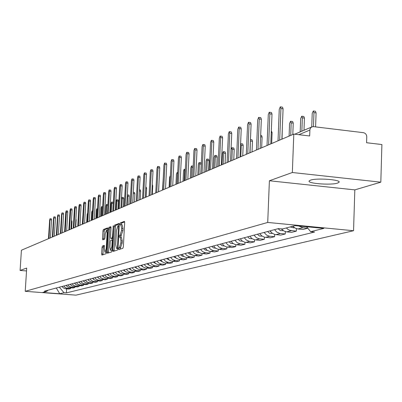 <?xml version="1.0" encoding="UTF-8"?>
<svg xmlns="http://www.w3.org/2000/svg" width="402" height="402" viewBox="0 0 402 402"><rect width="100%" height="100%" fill="white"/><g stroke="black" fill="none" stroke-linecap="round" stroke-linejoin="round"><path stroke-width="0.6" d="M118.57 248.763L118.766 249.612L122.876 248.29L123.339 246.813L124.66 222.577L124.379 221.376L120.253 222.974L119.932 224.009L120.128 224.839L120.781 224.607L121.665 228.436L121.555 230.436L120.097 235.155L119.57 235.341L119.253 236.371L119.449 237.21L120.092 236.999L120.987 240.868L120.876 242.878L119.414 247.567L118.891 247.738L118.57 248.763M121.303 237.14L122.303 240.989L122.193 242.994L119.886 249.255M124.64 221.904L121.56 223.1L121.263 224.653M120.891 224.617L122.092 224.728L122.982 228.557L122.871 230.557L120.59 237.044M337.569 183.081L338.956 182.337C341.846 179.709 316.61 177.764 310.47 180.156L309.203 180.875C306.595 183.498 331.132 185.397 337.569 183.081M102.445 246.034L102.023 247.431L101.661 253.878L101.912 255.049L106.098 253.702L106.53 252.29L107.831 229.06L107.55 227.914L103.379 229.532L102.957 230.939L102.52 238.703L102.766 239.853L104.565 239.205L104.992 237.798L105.213 233.924L106.435 230.115L107.113 233.21L106.254 248.481L105.038 252.26L104.354 249.119L104.244 245.416L102.445 246.034L103.706 246.145L103.284 247.542L102.942 254.717M269.39 180.764L354.83 189.875L380.815 182.171L292.344 172.508L269.39 180.764L267.717 222.442L25.22 291.314L26.713 268.064L20.1 270.44L21.412 250.23L293.797 134.097L309.671 135.976L309.887 130.042L298.852 134.695M292.344 172.508L293.797 134.097M112.811 250.245L113.083 251.446L117.525 250.014L117.977 248.562L119.293 224.643L119.022 223.457L114.57 225.185L114.128 226.638L112.811 250.245L114.108 250.356L114.133 251.109M111.726 251.883L107.414 253.27L107.153 252.089L108.46 228.818L108.892 227.391L110.751 226.673L111.007 227.839L110.48 237.321L110.741 238.502L111.992 238.054L112.434 236.617L113.319 225.673L112.168 250.456L111.726 251.883M380.815 182.171L381.9 144.544L366.584 142.73L366.76 136.871C366.619 134.559 365.498 133.157 363.403 132.675L313.59 126.65L312.168 126.791L310.937 127.555L310.128 128.816L309.887 130.042M354.83 189.875L353.544 230.728L75.938 295.143L25.22 291.314M20.1 270.44L26.527 270.958M292.832 226.231L295.174 228.13L297.962 228.984L302.862 227.723L298.761 225.994M302.862 227.723L307.806 228.195M297.962 228.984L302.952 229.462L307.826 228.22M296.45 228.673L296.359 231.14L289.807 230.326L287.932 229.391L286.335 227.954M281.42 228.894L283.807 230.959L286.274 231.828L291.616 232.351L296.359 231.14M285.36 231.622L285.269 233.964L279.913 233.441L276.661 232.014L274.566 229.648M270.079 230.843L272.164 233.195L274.898 234.507L280.712 235.125L285.269 233.964M274.697 234.456L274.606 236.677L269.34 236.17L266.561 235.069L264.079 232.451M259.767 233.602L261.813 235.909L264.501 237.195L270.219 237.793L274.606 236.677M264.431 237.175L264.34 239.29L259.159 238.793L256.426 237.718L253.989 235.145M249.833 236.26L251.843 238.522L254.491 239.778L260.114 240.366L264.34 239.29M254.536 239.793L254.456 241.808L249.351 241.326L246.26 239.984L244.27 237.748M240.265 238.818L242.24 241.034L244.848 242.27L250.381 242.843L254.456 241.808M245.004 242.305L244.924 244.235L239.899 243.763L237.255 242.728L234.904 240.25M231.039 241.285L232.984 243.461L235.547 244.677L240.989 245.235L244.924 244.235M235.808 244.733L235.728 246.577L230.331 246.024L227.788 244.823L225.864 242.667M222.135 243.662L224.05 245.803L226.572 246.994L231.934 247.542L235.728 246.577M226.929 247.069L226.849 248.833L221.537 248.295L219.04 247.114L217.145 244.999M213.542 245.959L215.427 248.064L217.909 249.23L223.19 249.768L226.849 248.833M218.356 249.32L218.281 251.014L213.045 250.486L210.583 249.33L208.718 247.25M205.241 248.18L207.095 250.245L209.537 251.396L214.738 251.918L218.281 251.014M210.07 251.496L209.995 253.124L204.839 252.607L202.417 251.471L200.578 249.426M197.216 250.325L199.04 252.355L201.447 253.486L206.573 253.994L209.995 253.124M202.055 253.597L201.985 255.164L196.905 254.657L194.518 253.541L192.709 251.531M189.458 252.401L191.251 254.396L193.623 255.506L198.673 256.009L201.985 255.164M194.307 255.622L194.236 257.134L189.226 256.642L186.875 255.546L185.096 253.567M181.95 254.411L183.719 256.37L186.056 257.461L191.03 257.953L194.236 257.134M186.804 257.587L186.734 259.044L181.794 258.561L179.478 257.481L177.724 255.536M174.679 256.35L176.423 258.285L178.724 259.355L183.629 259.838L186.734 259.044M182.629 258.692L179.553 259.486L179.468 260.898L175.423 260.551L172.669 259.602L170.589 257.446M167.639 258.235L169.353 260.134L171.624 261.189L176.463 261.662L179.468 260.898M172.493 261.325L172.428 262.687L167.629 262.225L165.378 261.179L163.674 259.295M160.81 260.059L162.503 261.933L164.74 262.968L169.513 263.431L172.428 262.687M165.664 263.104L165.599 264.426L160.865 263.968L158.644 262.943L156.971 261.089M154.192 261.828L155.86 263.672L158.071 264.692L162.775 265.144L165.599 264.426M159.046 264.833L158.981 266.109L154.313 265.662L152.122 264.652L150.469 262.828M147.775 263.546L149.418 265.36L151.594 266.365L156.237 266.807L158.981 266.109M152.619 266.506L152.554 267.747L147.951 267.305L145.79 266.31L144.157 264.511M141.544 265.209L143.167 266.998L145.313 267.988L149.896 268.425L152.554 267.747M146.383 268.129L146.318 269.335L141.77 268.903L139.64 267.923L138.032 266.149M135.494 266.827L137.092 268.591L139.213 269.561L143.735 269.993L146.318 269.335M140.323 269.712L140.263 270.878L135.775 270.451L133.67 269.486L132.082 267.742M129.62 268.4L131.198 270.134L133.288 271.094L137.75 271.516L140.263 270.878M134.434 271.244L134.374 272.375L129.946 271.958L127.871 271.008L126.303 269.285M123.906 269.928L125.464 271.636L127.529 272.581L131.936 272.993L134.374 272.375M128.715 272.732L128.655 273.832L124.283 273.42L122.233 272.486L120.685 270.787M118.359 271.41L119.891 273.099L121.932 274.028L126.283 274.435L128.655 273.832M123.148 274.179L123.092 275.244L118.771 274.842L116.751 273.923L115.223 272.249M112.957 272.852L114.475 274.516L116.49 275.435L120.781 275.832L123.092 275.244M117.736 275.586L117.68 276.621L113.414 276.229L111.414 275.32L109.912 273.672M107.706 274.259L109.203 275.898L111.188 276.802L115.434 277.194L117.68 276.621M112.47 276.958L112.409 277.963L108.198 277.576L106.228 276.682L104.741 275.053M102.595 275.626L104.073 277.244L106.033 278.134L110.223 278.521L112.409 277.963M107.339 278.29L107.284 279.269L103.123 278.887L101.173 278.003L99.706 276.395M97.616 276.958L99.078 278.551L101.013 279.43L105.153 279.812L107.284 279.269M102.344 279.586L102.289 280.541L98.178 280.164L96.254 279.295L94.807 277.707M92.772 278.254L94.209 279.827L96.128 280.696L100.219 281.068L102.289 280.541M97.48 280.852L97.425 281.777L93.364 281.41L91.46 280.551L90.028 278.983M88.048 279.516L89.47 281.068L91.365 281.928L95.405 282.294L97.425 281.777M92.736 282.083L92.686 282.988L88.671 282.621L86.792 281.772L85.375 280.229M83.445 280.747L84.847 282.279L86.721 283.124L90.716 283.485L92.686 282.988M88.113 283.284L88.063 284.164L83.767 283.722L82.239 282.968L80.842 281.44M78.953 281.948L80.345 283.46L82.194 284.294L86.144 284.651L88.063 284.164M83.606 284.45L83.556 285.309L79.631 284.958L77.797 284.129L76.415 282.626M74.576 283.114L75.953 284.611L77.777 285.435L81.686 285.787L83.556 285.309M79.209 285.596L79.164 286.43L75.28 286.083L73.465 285.264L72.104 283.777M70.31 284.259L71.667 285.737L73.471 286.551L77.335 286.892L79.164 286.43M74.923 286.706L74.872 287.52L70.717 287.098L68.978 286.169L67.893 284.902M66.139 285.37L67.486 286.832L69.27 287.636L73.089 287.973L74.872 287.52M70.732 287.792L70.687 288.586L66.576 288.169L65.114 287.45L63.782 286.003M62.074 286.46L63.4 287.902L65.169 288.696L68.943 289.028L70.687 288.586M59.315 287.194L63.998 292.701L59.732 293.756L42.667 292.47L46.732 291.395L44.305 291.209L278.445 228.607L282.425 228.989L295.068 225.638L323.836 228.411L310.645 231.678L306.631 226.753M63.998 292.701L66.4 292.882L314.56 232.049L310.645 231.678M267.717 222.442L353.544 230.728M66.647 288.852L66.4 292.882M46.732 291.395L48.069 290.204M56.315 287.998L59.732 293.756M119.278 223.979L115.861 225.306L115.414 226.758L114.108 250.356M117.213 248.29L117.525 247.27L118.495 225.477L117.922 225.693L116.485 230.371L115.696 244.627L116.575 248.486L117.987 248.356M117.696 248.557L116.665 248.466M110.992 227.185L110.168 227.507L109.736 228.934L108.455 252.938M111.967 238.602L112.841 238.326M109.927 247.185L110.635 250.366L111.882 246.526L112.183 241.064L111.922 239.878L110.666 240.316L110.228 241.748L109.927 247.185M111.846 250.471L112.173 250.351M104.475 245.878L103.706 246.145M106.234 252.366L106.53 252.265M107.766 230.235L106.515 230.125M107.821 228.416L104.636 229.648L104.213 231.055L103.796 239.486M313.459 126.635L313.962 112.635L313.294 110.977L312.218 113.419L311.731 126.977L294.736 134.208M313.444 110.997L315.419 111.243L316.093 112.902L315.59 126.891M280.435 106.877L282.45 107.128L283.078 108.796L281.892 139.172M279.676 140.117L280.918 108.525L280.289 106.857L279.259 109.324L278.018 140.826M292.641 226.281L293.314 226.753M290.043 226.969L293.812 227.763M301.857 131.178L302.349 117.841L301.711 116.208L300.676 118.59L300.183 131.891M301.852 116.223L303.801 116.464L304.445 118.098L303.992 130.268M281.199 228.869L281.953 229.507M278.083 228.703L280.254 230.582L282.772 230.647M290.706 135.414L291.189 122.846L290.571 121.233L289.576 123.565L289.098 136.102M290.701 121.248L292.631 121.484L293.244 123.092L292.812 134.514M269.938 230.884L270.993 232.105M267.546 231.522L269.677 233.361L272.154 233.426M282.375 126.871L282.033 139.112M269.405 112.228L271.395 112.475L271.998 114.113L270.802 143.901M268.621 144.831L269.868 113.851L269.27 112.208L268.28 114.62L267.028 145.509M258.803 117.369L260.767 117.61L261.345 119.228L260.139 148.449M257.994 149.363L259.255 118.972L258.682 117.354L257.722 119.711L256.461 150.016M248.607 122.319L250.546 122.55L251.099 124.143L249.888 152.815M247.778 153.72L249.044 123.896L248.491 122.303L247.572 124.605L246.305 154.348M259.707 233.617L260.365 234.487M257.396 234.235L259.491 236.039L261.928 236.105M271.32 130.941L272.104 132.529L271.662 143.534M247.622 236.848L249.371 238.486L251.642 238.793M260.682 135.343L261.561 135.449L262.109 136.987L261.667 147.795M238.798 127.077L240.708 127.303L241.24 128.876L240.019 157.026M237.944 157.911L239.215 128.635L238.687 127.067L237.798 129.318L236.527 158.514M229.346 131.665L231.23 131.886L231.743 133.434L230.522 161.076M228.477 161.946L229.753 133.203L229.246 131.655L228.386 133.861L227.11 162.529M238.2 239.371L239.924 240.974L242.471 241.2M250.049 152.75L250.431 139.971M250.446 139.594L251.948 139.765L252.476 141.283L252.029 151.906M229.115 241.798L230.808 243.376L233.21 243.627M240.783 156.7L241.28 145.212L240.592 143.8M240.868 143.73L242.672 143.936L243.18 145.434L242.733 155.87M220.341 244.145L222.01 245.692L224.17 245.984M231.838 160.514L232.336 149.222L231.853 147.745L231.044 149.8L230.547 161.066M231.939 147.755L233.723 147.961L234.205 149.433L233.758 159.694M211.869 246.406L213.507 247.928L215.633 248.215M223.2 164.197L223.698 153.097L223.231 151.639L222.447 153.654L221.949 164.73M223.311 151.649L225.07 151.845L225.542 153.303L225.09 163.393M203.683 248.597L205.251 250.069L207.291 250.391M214.849 167.755L215.346 156.835L214.899 155.403L214.14 157.378L213.643 168.272M214.975 155.408L216.713 155.604L217.165 157.036L216.713 166.961M195.769 250.712L197.266 252.134L199.226 252.486M206.774 171.202L207.271 160.453L206.839 159.041L206.105 160.981L205.603 171.699M206.914 159.046L208.628 159.237L209.065 160.654L208.608 170.418M188.111 252.763L189.538 254.139L191.417 254.516M198.96 174.533L199.462 163.956L199.045 162.559L198.332 164.463L197.829 175.011M199.111 162.569L200.804 162.75L201.226 164.152L200.769 173.759M180.699 254.742L182.061 256.074L183.86 256.476M191.397 177.754L191.895 167.348L191.493 165.966L190.804 167.84L190.302 178.222M220.236 136.087L222.095 136.303L222.587 137.826L221.361 164.981M219.351 165.84L220.628 137.6L220.14 136.077L219.311 138.233L218.03 166.398M211.452 140.348L213.286 140.559L213.758 142.062L212.527 168.745M210.547 169.589L211.829 141.846L211.362 140.338L210.558 142.454L209.276 170.131M202.97 144.464L204.784 144.67L205.236 146.152L204.005 172.378M202.055 173.212L203.337 145.936L202.889 144.459L202.111 146.529L200.829 173.734M194.779 148.438L196.568 148.639L197.005 150.102L195.779 175.89M193.854 176.709L195.136 149.891L194.704 148.433L193.95 150.464L192.669 177.212M186.87 152.283L188.633 152.479L189.051 153.921L187.824 179.277M185.93 180.086L187.211 153.715L186.794 152.273L186.066 154.267L184.784 180.573M179.217 155.996L180.96 156.187L181.362 157.609L180.136 182.558M178.272 183.352L179.553 157.408L179.151 155.986L178.443 157.946L177.161 183.825M171.82 159.589L173.538 159.775L173.925 161.177L172.699 185.729M170.86 186.513L172.141 160.986L171.754 159.579L171.066 161.498L169.79 186.97M164.654 163.066L166.353 163.247L166.73 164.634L165.503 188.794M163.689 189.568L164.966 164.443L164.594 163.056L163.931 164.946L162.654 190.01M173.518 256.662L176.543 258.37M184.071 180.88L184.573 170.629L184.181 169.267L183.508 171.106L183.01 181.332M166.564 258.521L169.448 260.21M176.97 183.905L177.473 173.815L177.096 172.468L176.443 174.272L175.945 184.342M159.82 260.325L162.574 261.983M170.358 175.624L169.589 177.347L169.091 187.267M153.278 262.074L155.906 263.702M163.212 178.99L162.443 190.101M146.931 263.772L149.428 265.37M159.026 182.222L158.604 191.739M140.77 265.421L143.142 266.983M152.313 184.493L152.74 185.779L152.293 194.427M134.786 267.018L137.037 268.546M145.775 187.201L146.293 187.252L146.609 188.513L146.162 197.04M128.972 268.571L131.102 270.069M139.439 189.834L140.343 189.925L140.65 191.171L140.203 199.583M123.324 270.084L125.334 271.541M132.826 202.729L133.273 192.759M133.293 192.397L134.559 192.523L134.861 193.759L134.414 202.05M117.826 271.551L119.721 272.968M127.213 205.12L127.705 196.121L127.318 194.945M127.454 194.905L128.936 195.05L129.228 196.271L128.781 204.452M112.48 272.983L114.263 274.355M121.756 207.447L122.243 198.568L121.967 197.362L121.449 198.92L120.962 207.784L122.148 186.025L121.856 184.759L120.298 184.598M122.002 197.367L123.469 197.513L123.746 198.714L123.303 206.789M107.279 274.375L108.947 275.697M116.439 209.713L116.927 200.95L116.66 199.759L116.158 201.296L115.67 210.045M116.691 199.759L118.143 199.905L118.414 201.095L117.972 209.06M102.214 275.727L103.766 277.003M111.269 211.919L111.751 203.266L111.49 202.09L111.002 203.603L110.52 212.241M111.525 202.095L112.957 202.231L113.223 203.412L112.781 211.276M97.284 277.043L98.721 278.269M106.234 214.065L106.716 205.528L106.46 204.362L105.982 205.854L105.5 214.377M106.49 204.367L107.937 204.507M92.48 278.33L93.807 279.501M101.324 216.16L101.801 207.728L101.56 206.578L101.088 208.045L100.611 216.462M157.72 166.433L159.393 166.614L159.755 167.981L158.534 191.769M156.745 192.528L158.021 167.795L157.659 166.428L157.016 168.277L155.74 192.96M150.996 169.694L152.654 169.87L153.001 171.222L151.785 194.643M150.016 195.397L151.288 171.041L150.941 169.689L150.313 171.508L149.047 195.814M144.479 172.86L146.117 173.031L146.454 174.362L145.238 197.437M143.499 198.176L144.765 174.187L144.429 172.855L143.821 174.639L142.554 198.583M138.162 175.925L139.775 176.096L140.102 177.413L138.891 200.141M137.172 200.874L138.439 177.237L138.112 175.92L137.519 177.679L136.258 201.266M132.032 178.905L133.625 179.071L133.941 180.367L132.73 202.769M131.037 203.492L132.298 180.196L131.987 178.9L131.409 180.629L130.147 203.869M126.077 181.794L127.655 181.955L127.957 183.237L126.756 205.316M125.082 206.03L126.339 183.071L126.037 181.789L125.474 183.488L124.218 206.397M119.299 208.497L120.55 185.865L120.258 184.598L119.711 186.267L118.459 208.854M114.681 187.327L116.218 187.483L116.505 188.734L115.309 210.196M113.681 210.889L114.927 188.573L114.645 187.322L114.108 188.97L112.867 211.236M109.223 189.975L110.746 190.131L111.017 191.367L109.831 212.532M108.218 213.221L109.46 191.211L109.188 189.975L108.666 191.593L107.429 213.557M103.917 192.553L105.419 192.704L105.686 193.93L104.5 214.804M102.912 215.482L104.143 193.774L103.882 192.553L103.374 194.146L102.143 215.809M98.751 195.06L100.239 195.211L100.495 196.417L99.319 217.015M97.746 217.683L98.977 196.266L98.721 195.06L98.224 196.628L96.998 218.005M93.731 197.503L95.199 197.643L95.445 198.839L94.274 219.165M92.721 219.829L93.942 198.694L93.696 197.498L93.214 199.045L91.993 220.135M88.837 199.874L90.289 200.02L90.53 201.201L89.365 221.256M87.832 221.914L89.048 201.055L88.807 199.874L88.34 201.397L87.123 222.216M84.078 202.191L85.51 202.327L85.747 203.497L84.586 223.296M83.068 223.944L84.279 203.357L84.048 202.186L83.586 203.688L82.38 224.236M79.435 204.442L80.857 204.578L81.083 205.734L79.928 225.281M78.43 225.919L79.636 205.593L79.41 204.437L78.958 205.919L77.757 226.205M87.797 279.581L89.008 280.691M96.54 218.201L97.018 209.874L96.781 208.733L96.324 210.186L95.847 218.497M74.918 206.638L76.32 206.774L76.541 207.914L75.39 227.215M73.913 227.849L75.109 207.779L74.888 206.633L74.45 208.095L73.254 228.125M83.234 280.802L84.33 281.847M91.877 220.185L92.354 211.965L92.123 210.834L91.676 212.266L91.199 220.477M70.511 208.779L71.898 208.909L72.109 210.04L70.968 229.1M69.506 229.728L70.697 209.904L70.486 208.774L70.054 210.216L68.863 229.999M78.782 281.993L79.762 282.968M87.666 212.929L87.144 214.301L86.666 222.406M66.214 210.864L67.586 210.995L67.792 212.11L66.657 230.939M65.209 231.557L66.395 211.98L66.189 210.864L65.767 212.281L64.586 231.823M74.44 283.154L75.295 284.043M82.907 215.231L82.249 224.291M61.019 233.346L61.998 212.899L63.38 213.03L63.581 214.135L62.446 232.733M61.998 212.899L61.586 214.296L60.411 233.602M70.204 284.284L70.933 285.083M80.385 217.517L79.963 225.266M57.933 214.884L59.275 215.01L59.471 216.105L58.345 234.487M56.928 235.085L57.908 214.884L57.506 216.266L56.335 235.341M66.069 285.39L66.657 286.078M75.888 218.869L76.144 219.954L75.722 227.075M53.938 216.824L55.27 216.949L55.456 218.03L54.34 236.19M52.938 236.788L53.918 216.824L53.526 218.185L52.36 237.034M62.034 286.47L62.466 287.013M71.471 220.698L71.802 220.733L72.003 221.798L71.581 228.838M50.044 218.718L51.355 218.839L51.541 219.909L50.431 237.858M49.044 238.451L50.024 218.713L49.637 220.06L48.481 238.693M69.913 287.731L71.682 287.274M74.124 286.646L75.938 286.179M78.44 285.536L80.294 285.053M82.862 284.395L84.767 283.902M87.395 283.224L89.35 282.722M92.043 282.028L94.048 281.511M96.817 280.797L98.872 280.269M101.716 279.536L103.827 278.993M106.741 278.244L108.912 277.681M111.907 276.913L114.133 276.34M117.213 275.546L119.5 274.958M122.665 274.139L125.017 273.536M128.273 272.697L130.695 272.074M134.042 271.209L136.529 270.566M139.976 269.682L142.539 269.018M146.087 268.109L148.725 267.425M152.378 266.486L155.102 265.787M158.865 264.817L161.669 264.094M165.549 263.094L168.438 262.35M172.443 261.32L175.423 260.551M186.895 257.597L190.076 256.777M194.478 255.642L197.764 254.798M202.317 253.622L205.708 252.747M210.417 251.536L213.929 250.632M218.799 249.376L222.437 248.441M227.477 247.14L231.24 246.17M236.466 244.823L240.366 243.823M245.783 242.426L249.823 241.386M255.441 239.939L259.637 238.858M265.471 237.356L269.827 236.23M275.883 234.673L280.41 233.507M286.706 231.884L291.41 230.673M65.802 288.787L67.531 288.345M120.726 247.682L119.414 247.567M122.193 242.994L120.876 242.878M122.303 240.989L120.987 240.868M120.881 235.461L119.57 235.341M121.409 235.27L120.097 235.155M122.871 230.557L121.555 230.436M122.982 228.557L121.665 228.436M121.56 223.1L120.253 222.974M120.203 247.853L118.891 247.738M115.414 226.758L114.128 226.638M115.861 225.306L114.57 225.185M118.047 247.315L117.525 247.27M119.198 226.351L118.685 226.306M108.429 252.195L107.153 252.089M109.736 228.934L108.46 228.818M110.168 227.507L108.892 227.391M112.052 238.607L110.771 238.492M112.851 238.13L111.992 238.054M112.937 236.662L112.434 236.617M113.49 226.738L112.987 226.693M112.384 246.572L111.882 246.526M112.686 241.105L112.183 241.064M112.751 239.959L111.977 239.893M106.741 248.526L106.254 248.481M107.6 233.255L107.113 233.21M103.776 238.813L102.52 238.703M104.213 231.055L102.957 230.939M104.636 229.648L103.379 229.532M102.917 253.984L101.661 253.878M103.284 247.542L102.023 247.431M316.093 112.902L313.962 112.635M280.918 108.525L283.078 108.796M304.445 118.098L302.349 117.841M293.244 123.092L291.189 122.846M269.868 113.851L271.998 114.113M259.255 118.972L261.345 119.228M249.044 123.896L251.099 124.143M272.104 132.529L271.26 132.429M262.109 136.987L260.622 136.811M239.215 128.635L241.24 128.876M229.753 133.203L231.743 133.434M252.476 141.283L250.546 141.062M243.18 145.434L241.28 145.212M234.205 149.433L232.336 149.222M225.542 153.303L223.698 153.097M217.165 157.036L215.346 156.835M209.065 160.654L207.271 160.453M201.226 164.152L199.462 163.956M193.136 167.483L191.895 167.348M220.628 137.6L222.587 137.826M211.829 141.846L213.758 142.062M203.337 145.936L205.236 146.152M195.136 149.891L197.005 150.102M187.211 153.715L189.051 153.921M179.553 157.408L181.362 157.609M172.141 160.986L173.925 161.177M164.966 164.443L166.73 164.634M185.267 170.704L184.573 170.629M152.74 185.779L152.247 185.729M146.609 188.513L145.71 188.422M140.65 191.171L139.373 191.045M134.861 193.759L133.318 193.603M129.228 196.271L127.705 196.121M123.746 198.714L122.243 198.568M118.414 201.095L116.927 200.95M113.223 203.412L111.751 203.266M107.877 205.638L106.716 205.528M102.595 207.804L101.801 207.728M158.021 167.795L159.755 167.981M151.288 171.041L153.001 171.222M144.765 174.187L146.454 174.362M138.439 177.237L140.102 177.413M132.298 180.196L133.941 180.367M126.339 183.071L127.957 183.237M120.55 185.865L122.148 186.025M114.927 188.573L116.505 188.734M109.46 191.211L111.017 191.367M104.143 193.774L105.686 193.93M98.977 196.266L100.495 196.417M93.942 198.694L95.445 198.839M89.048 201.055L90.53 201.201M84.279 203.357L85.747 203.497M79.636 205.593L81.083 205.734M97.465 209.914L97.018 209.874M75.109 207.779L76.541 207.914M70.697 209.904L72.109 210.04M66.395 211.98L67.792 212.11M62.194 214.005L63.581 214.135M58.104 215.98L59.471 216.105M76.144 219.954L75.822 219.924M54.104 217.904L55.456 218.03M72.003 221.798L71.41 221.743M50.205 219.788L51.541 219.909M338.956 182.337L338.976 181.739M121.404 237.12L120.198 237.009M117.876 248.597L116.575 248.486M112.022 238.612L110.741 238.502M111.922 250.476L110.635 250.366M112.751 239.954L111.952 239.878M106.304 252.371L105.038 252.26M294.349 227.622L293.344 227.884M283.154 230.547L282.31 230.773M272.395 233.366L271.697 233.547M262.039 236.074L261.481 236.22M242.461 241.195L242.155 241.275M193.201 166.152L191.558 165.976M185.332 169.393L184.242 169.277M177.719 172.533L177.151 172.473M102.661 206.683L101.585 206.578M97.525 208.804L96.807 208.733M92.53 210.874L92.148 210.839"/></g></svg>
